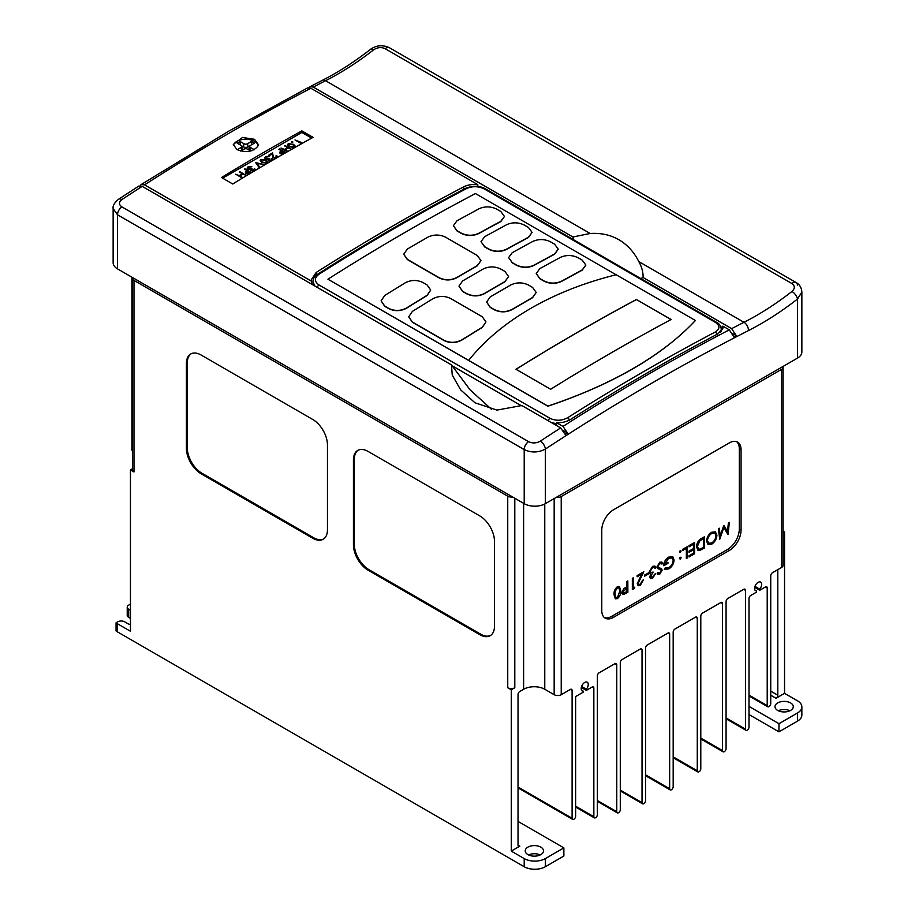 <?xml version="1.0" encoding="UTF-8"?>
<svg xmlns="http://www.w3.org/2000/svg" width="915" height="915" viewBox="0 0 915 915"><rect width="100%" height="100%" fill="white"/><g stroke="black" fill="none" stroke-linecap="round" stroke-linejoin="round"><path stroke-width="1.37" d="M236.939 149.568L233.291 144.456L242.521 137.456L254.564 139.332L258.213 144.41L257.79 146.274C252.975 151.936 246.021 153.034 236.939 149.568M258.087 145.428A12.467 7.194 0 0 0 254.564 141.356A12.467 7.194 0 0 0 241.789 139.618A12.467 7.194 0 0 0 233.405 145.451M778.322 710.749A9.139 5.273 180 0 1 789.954 710.749M777.67 710.406A9.139 5.273 180 0 1 774.994 706.677A9.139 5.273 180 0 1 780.644 701.794A9.139 5.273 180 0 1 790.606 702.937A9.139 5.273 180 0 1 793.282 706.677A9.139 5.273 180 0 1 787.632 711.55A9.139 5.273 180 0 1 777.67 710.406M528.55 854.942A9.139 5.273 180 0 1 540.193 854.942M540.834 847.141A9.139 5.273 0 0 0 530.872 845.998A9.139 5.273 0 0 0 525.233 850.87A9.139 5.273 0 0 0 527.909 854.61A9.139 5.273 0 0 0 537.871 855.754A9.139 5.273 0 0 0 543.51 850.87A9.139 5.273 0 0 0 540.834 847.141M144.559 184.841L141.139 184.567L228.796 131.12L307.634 87.897L310.871 88.275A2215.764 1279.273 120 0 0 232.124 131.451A2215.764 1279.273 120 0 0 144.559 184.841L311.455 281.202L311.294 279.773L316.155 272.476A2215.764 1279.273 -60 0 1 463.676 186.832C467.634 184.853 472.334 184.121 477.779 184.636L310.871 88.275M313.227 87.051L572.916 236.985L590.164 233.485L325.568 80.726A2215.764 1279.273 120 0 0 313.227 87.051L309.991 86.673L309.007 87.646M729.301 329.857L722.839 326.117L723.01 327.421L718.138 333.746A2215.764 1279.273 120 0 0 570.628 419.39C566.659 421.804 561.959 422.902 556.526 422.684L562.988 426.413A2215.764 1279.273 -60 0 1 650.554 373.034A2215.764 1279.273 -60 0 1 729.301 329.857L733.933 337.029L736.266 335.656L731.657 328.634A2215.764 1279.273 -60 0 1 743.998 322.309A6.645 4.06 63.1 0 1 748.424 330.601A2209.107 1275.441 120 0 0 655.254 381.178A2209.107 1275.441 120 0 0 545.363 449.093C538.329 452.742 531.272 452.902 524.203 449.585L117.52 214.796L113.14 208.54L113.14 262.765A14.96 8.635 180 0 0 117.52 268.873L524.203 503.662L524.203 449.585A6.645 3.843 -60 0 1 528.561 441.659C532.496 443.489 536.419 443.318 540.33 441.156A2215.764 1279.273 -60 0 1 560.643 427.923L521.836 405.528L496.971 410.092L474.908 402.749L460.668 389.87L452.262 375.104L451.438 364.879L142.202 186.351A2215.764 1279.273 120 0 0 121.889 199.573C118.664 202.135 118.653 204.56 121.878 206.87L528.561 441.659M516.049 369.305A2215.844 1279.33 -60 0 1 578.943 331.539A2215.844 1279.33 -60 0 1 636.451 299.56L671.05 319.529M590.164 233.485C618.185 231.747 632.711 249.155 638.762 261.541C641.758 266.791 643.211 272.121 643.108 277.519L731.657 328.634M534.817 306.079C559.008 292.674 586.126 282.22 616.161 274.74L695.354 320.456C680.337 336.663 661.225 351.726 637.995 365.645C611.678 381.418 581.62 394.903 547.845 406.1L468.652 360.384C485.522 339.385 507.573 321.279 534.817 306.079M636.451 299.479A2215.924 1279.376 120 0 0 578.863 331.505A2215.924 1279.376 120 0 0 515.98 369.271L550.647 389.287A2215.924 1279.376 120 0 1 613.53 351.52A2215.924 1279.376 120 0 1 671.13 319.495L636.451 299.56M453.382 225.685L457.031 230.957L461.149 233.325C467.016 236.127 472.895 236.196 478.774 233.531A2215.844 1279.33 -60 0 1 500.814 221.556L504.462 216.466L500.814 221.293L478.774 233.291C472.906 235.956 467.039 235.887 461.149 233.096L457.031 230.717L453.382 225.685L457.031 220.732L479.071 208.734C484.927 206.172 490.806 206.298 496.696 209.123L500.814 211.491L504.462 216.466M508.626 257.572L512.274 262.845L516.392 265.224C522.259 268.015 528.138 268.084 534.017 265.43A2215.844 1279.33 -60 0 1 554.582 254.244L558.241 249.143L554.582 253.97L534.017 265.178C528.149 267.855 522.282 267.786 516.392 264.995L512.274 262.616L508.626 257.572L512.274 252.632L532.839 241.423C538.706 238.849 544.585 238.975 550.475 241.8L554.582 244.168L558.241 249.143M536.247 273.528L539.896 278.8L544.013 281.168C549.881 283.97 555.76 284.027 561.638 281.374A2215.844 1279.33 -60 0 1 582.203 270.188L585.863 265.087L582.203 269.914L561.638 281.134C555.771 283.799 549.904 283.73 544.013 280.939L539.896 278.56L536.247 273.528L539.896 268.575L560.46 257.367C566.328 254.793 572.207 254.919 578.097 257.744L582.203 260.112L585.863 265.087M481.004 241.629L484.653 246.901L488.77 249.28C494.638 252.071 500.516 252.14 506.395 249.475A2215.844 1279.33 -60 0 1 528.435 237.511L532.084 232.41L528.435 237.237L506.395 249.235C500.528 251.9 494.66 251.842 488.77 249.04L484.653 246.673L481.004 241.629L484.653 236.688L506.693 224.678C512.549 222.116 518.428 222.242 524.318 225.067L528.435 227.446L532.084 232.41M468.652 360.384L327.913 279.201A2215.844 1279.33 -60 0 1 406.077 231.815A2215.844 1279.33 -60 0 1 475.423 193.557L616.081 274.763M403.721 254.221L407.369 259.563L439.109 277.886C444.976 280.665 450.855 280.619 456.734 277.771A2215.844 1279.33 -60 0 1 471.134 269.376A2215.844 1279.33 -60 0 1 477.31 265.83L480.958 260.558L477.31 265.613L456.734 277.554C450.866 280.413 444.999 280.459 439.109 277.68L407.369 259.357L403.721 254.221L407.369 249.052L427.946 237.111C433.801 234.354 439.68 234.366 445.571 237.179L477.31 255.502L480.958 260.558M458.964 286.12L462.613 291.462L466.73 293.841C472.598 296.609 478.476 296.574 484.355 293.715A2215.844 1279.33 -60 0 1 498.755 285.32A2215.844 1279.33 -60 0 1 504.931 281.774L508.58 276.513L504.931 281.557L484.355 293.509C478.488 296.357 472.62 296.403 466.73 293.624L462.613 291.256L458.964 286.12L462.613 280.951L483.177 269.01C489.045 266.242 494.924 266.265 500.814 269.067L504.931 271.446L508.58 276.513M486.586 302.064L490.234 307.406L494.352 309.785C500.219 312.553 506.098 312.518 511.977 309.659A2215.844 1279.33 -60 0 1 526.377 301.275A2215.844 1279.33 -60 0 1 532.553 297.718L536.201 292.457L532.553 297.501L511.977 309.453C506.109 312.312 500.242 312.347 494.352 309.579L490.234 307.2L486.586 302.064L490.234 296.895L510.799 284.954C516.666 282.197 522.545 282.209 528.435 285.011L532.553 287.39L536.201 292.457M581.597 690.185L583.13 691.065A4.987 2.882 -60 0 1 582.237 690.836A4.987 2.882 -60 0 1 581.482 686.845A4.987 2.882 -60 0 1 584.731 682.441A4.987 2.882 -60 0 1 587.224 682.201A4.987 2.882 -60 0 1 586.343 689.212L586.343 690.368L592.085 687.062A2.493 1.441 -60 0 1 593.332 686.936A2.493 1.441 -60 0 1 593.846 688.08L593.846 816.695A2.493 1.441 120 0 0 594.361 817.838A2.493 1.441 120 0 0 594.99 817.941A2.493 1.441 120 0 0 597.369 814.659L597.369 675.865A2.493 1.441 -60 0 1 599.131 672.811L615.006 663.649A2.493 1.441 -60 0 1 616.252 663.524A2.493 1.441 -60 0 1 616.767 664.667L616.767 811.719A2.493 1.441 120 0 0 617.282 812.852A2.493 1.441 120 0 0 618.094 812.92A2.493 1.441 120 0 0 620.29 809.683L620.29 662.632A2.493 1.441 -60 0 1 622.051 659.578L640.271 649.055A2.493 1.441 -60 0 1 641.518 648.929A2.493 1.441 -60 0 1 642.033 650.073L642.033 802.661A2.493 1.441 120 0 0 642.547 803.805A2.493 1.441 120 0 0 643.577 803.793A2.493 1.441 120 0 0 645.555 800.625L645.555 648.037A2.493 1.441 -60 0 1 647.328 644.983L667.893 633.111A2.493 1.441 -60 0 1 669.139 632.986A2.493 1.441 -60 0 1 669.654 634.129L669.654 788.753A2.493 1.441 120 0 0 670.169 789.897A2.493 1.441 120 0 0 671.416 789.771A2.493 1.441 120 0 0 673.177 786.717L673.177 632.093A2.493 1.441 -60 0 1 674.95 629.04L695.514 617.168A2.493 1.441 -60 0 1 696.761 617.042A2.493 1.441 -60 0 1 697.276 618.185L695.514 617.168M754.967 590.095L756.499 590.976L756.499 592.131L750.758 595.448A2.493 1.441 -60 0 0 748.996 598.501L748.996 727.116A2.493 1.441 120 0 1 747.852 729.69A2.493 1.441 120 0 1 745.988 730.296A2.493 1.441 120 0 1 745.473 729.152L745.473 590.358L743.701 589.34L727.837 598.501A2.493 1.441 -60 0 0 726.075 601.555L726.075 748.607A2.493 1.441 120 0 1 724.737 751.352A2.493 1.441 120 0 1 723.067 751.787A2.493 1.441 120 0 1 722.553 750.643L722.553 603.591L720.78 602.573L702.571 613.096A2.493 1.441 -60 0 0 700.799 616.15L700.799 768.726A2.493 1.441 120 0 1 699.266 771.631A2.493 1.441 120 0 1 697.79 771.905A2.493 1.441 120 0 1 697.276 770.762L697.276 618.185M765.455 586.961A2.493 1.441 -60 0 1 766.701 586.847A2.493 1.441 -60 0 1 767.216 587.979L765.455 586.961L759.713 590.278L759.713 589.123A4.987 2.882 120 0 0 760.594 582.1A4.987 2.882 120 0 0 758.1 582.352A4.987 2.882 120 0 0 754.841 586.744A4.987 2.882 120 0 0 755.607 590.747A4.987 2.882 120 0 0 756.499 590.976M638.762 261.541L743.998 322.309A292.548 168.909 120 0 0 756.339 315.606A292.548 168.909 120 0 0 791.967 291.462A6.645 3.122 52.1 0 1 797.48 299.056L801.86 292.068L801.86 352A14.96 8.635 180 0 1 797.48 358.108L545.363 503.662A14.96 8.635 180 0 1 524.203 503.662M246.044 175.268L242.99 174.136L239.844 175.943L242.361 177.396L241.812 177.716L235.681 174.182L239.215 175.577L242.361 173.77L239.375 172.043L239.924 171.734L246.044 175.337L242.99 174.205L239.902 175.977M242.361 177.396L241.812 177.785L235.681 174.182M242.303 173.804L239.375 172.043M251.065 172.363L248.377 173.873L245.655 173.656L245.323 171.986L247.222 170.785L244.397 169.149L244.946 168.829L251.065 172.363L248.377 173.816L245.655 173.587L245.323 171.986M247.164 170.819L244.397 169.149M271.446 160.125L272.338 158.455L272.853 159.45M272.338 158.524L272.087 160.48L268.701 160.594L268.164 159.45L265.522 159.119L264.721 157.952M272.338 158.455L272.087 160.411L268.701 160.594L268.164 159.45M268.164 159.382L268.701 160.525L268.164 159.382L265.522 159.05L264.721 157.918L265.67 156.682L269.513 156.556L266.288 157.128L266.025 158.775M269.513 156.556L266.288 157.06L266.025 158.707L269.193 158.364L269.822 158.73L269.262 160.274M276.021 157.483L276.57 155.458L277.451 156.671L276.616 157.86L272.956 157.883L271.892 154.063L268.415 155.356L272.579 152.885L273.448 157.472L276.021 157.414L276.021 155.779L276.021 157.414M285.526 152.473L282.838 153.983L280.116 153.766L279.784 152.096L281.683 150.883L278.846 149.259L279.407 148.939L285.526 152.473L282.838 153.914L280.116 153.697L279.784 152.096M281.614 150.918L278.846 149.259M292.709 141.825L291.679 142.408L292.709 141.825M302.27 142.866L301.138 143.529L295.019 139.926L302.27 142.866M311.66 138.119L301.847 132.458L222.654 178.185M295.442 146.343L294.699 147.429L289.369 146.789L287.504 144.787L288.259 143.644L293.521 144.318L295.442 146.309L294.699 147.361L289.369 146.72L287.504 144.787M291.336 149.122L288.271 147.99L285.125 149.797L287.642 151.25L287.093 151.57L280.974 148.036L284.508 149.442L287.642 147.624L284.656 145.908L285.206 145.588L291.336 149.191L288.271 148.058L285.194 149.831M287.642 151.25L287.093 151.638L280.974 148.036M287.584 147.658L284.656 145.908M268.141 162.081L267.386 163.19L262.056 162.55L260.192 160.548L260.947 159.404L266.208 160.079L268.141 162.081L267.386 163.122L262.056 162.481L260.192 160.48M264.492 164.62L257.035 163.35L259.814 167.308L259.231 167.651L255.697 162.618L264.492 164.62L257.092 163.43M259.814 167.308L259.231 167.719L255.697 162.618M253.787 170.316L254.679 168.646L255.194 169.641M254.679 168.715L254.427 170.67L251.053 170.785L250.504 169.652L247.862 169.309L247.061 168.154L248.011 166.885L251.854 166.747L248.628 167.319L248.365 168.966M254.679 168.646L254.427 170.613L251.053 170.785L250.504 169.652M251.854 166.747L248.628 167.251L248.365 168.898L251.545 168.554L252.163 168.92L251.602 170.476M615.372 598.822L614.011 594.578C613.759 591.49 614.891 588.86 617.385 586.687L619.455 586.492L620.725 590.77C621.011 593.812 619.924 596.42 617.442 598.604L615.372 598.822L614.068 594.613C613.828 591.525 614.949 588.894 617.442 586.721L619.421 586.481M634.781 587.144L634.209 588.642L632.345 589.649L632.345 578.337L633.226 577.834L633.283 588.013L634.781 587.144L633.283 587.945M637.298 583.781L641.735 574.151L637.172 576.782L637.172 575.615L643.828 571.772L638.178 583.187L638.75 584.422L640.248 584.216L643.451 579.824L640.26 585.44L638.19 585.714L637.24 583.747L641.621 574.208M638.155 585.692L637.24 583.747M637.172 576.782L637.115 575.581L643.828 571.772M644.526 576.233L644.526 575.077L648.346 572.939L648.346 574.094L644.526 576.233M650.554 576.496L652.521 577.125L655.506 573.728L652.589 578.314L650.462 578.577L649.673 576.999L650.817 574.014L649.753 573.659L649.17 571.989L652.555 566.374L654.865 566.065L655.883 567.86L655.003 568.364L654.179 567.209M650.817 574.014L649.753 573.659L649.17 571.989M650.657 572.584L653.116 572.069L650.611 576.53L651.011 577.376M657.976 568.741L656.959 566.9L659.749 562.222L661.865 562.05L662.792 563.011L661.957 564.063L661.213 563.331M658.182 567.311L661.556 568.707M661.431 568.615L662.163 570.148L659.749 574.185L657.084 573.739L657.874 572.584L659.784 572.939L661.225 570.674L660.584 569.587M657.874 572.584L657.142 573.774L657.816 574.323L657.084 573.739M667.939 562.21L667.939 563.365L663.798 565.756C663.924 562.062 665.548 559.191 668.648 557.155L672.891 556.846L674.092 559.969C673.783 563.823 672.033 566.82 668.819 568.947L664.359 569.233L665.114 567.975L668.796 567.735C671.381 566.019 672.834 563.606 673.154 560.483L671.987 557.933L668.568 558.356L664.679 564.086L667.939 562.21L664.679 564.017M663.798 565.756L663.741 565.722C663.867 562.027 665.491 559.168 668.591 557.121L672.834 556.812M680.245 552.42L679.433 551.951L680.245 550.533L681.126 551.036L680.303 552.454L679.433 551.951L680.245 552.42M680.245 559.088L679.433 558.619L680.245 557.201L681.126 557.715L680.303 559.122L679.433 558.619L680.245 559.088M686.399 558.505L686.399 548.36L682.636 550.533L682.636 549.377L687.279 546.69L687.279 558.001L686.342 558.47L686.342 548.394M682.636 550.533L682.567 549.343L687.279 546.69M689.029 556.983L689.029 555.828L693.684 553.14L693.684 549.663L689.029 552.351L689.029 551.185L693.684 548.508L693.684 544.15L689.029 546.838L689.029 545.672L694.565 542.481L694.565 553.792L688.972 556.949L688.972 555.794L693.627 553.106L693.627 549.698M689.029 552.351L688.972 551.15L693.627 548.474L693.627 544.185M689.029 546.838L688.972 545.637L694.565 542.481M697.905 550.27L696.509 546.804C696.692 543.053 698.362 540.262 701.508 538.409L704.607 536.682L704.607 547.994L699.518 550.521L697.928 550.292L696.567 546.838C696.75 543.087 698.419 540.296 701.576 538.443L704.607 536.682M728.397 522.877L729.346 522.408L728.054 534.463L723.868 527.635L719.716 539.267L718.355 528.676L719.304 528.207L720.242 535.801L723.914 525.473L727.528 531.615L728.397 522.877L727.471 531.524M720.219 535.652L723.719 525.587M604.38 617.568A16.619 9.596 120 0 0 611.769 616.31L727.539 549.469A16.619 9.596 120 0 0 739.297 529.11L739.297 448.705A16.619 9.596 120 0 0 736.689 441.682M708.05 544.505L706.62 541.188C706.895 537.391 708.61 534.417 711.744 532.267L715.427 531.889L716.914 535.184C716.651 538.969 714.958 541.943 711.824 544.116L708.107 544.539L706.552 541.154C706.837 537.357 708.542 534.383 711.687 532.244L715.404 531.867M622.532 594.43L621.788 592.703L623.744 588.711L626.947 586.675L626.947 581.46L627.816 580.945L627.884 592.291L623.733 594.521L622.566 594.441L621.857 592.737L623.801 588.745L627.004 586.709L627.004 581.494L627.884 580.979M518.027 821.418L563.869 847.885L545.363 858.579L545.363 866.722A14.96 8.635 180 0 1 524.203 866.722L117.52 631.922A14.96 8.635 180 0 1 116.056 630.938L116.056 622.795A14.96 8.635 180 0 0 117.52 623.778L130.456 631.247L130.456 469.921L133.979 471.957A4.987 2.882 0 0 1 132.515 469.921A4.987 2.882 0 0 1 132.515 469.83M519.8 846.192A2.493 1.441 -60 0 1 518.553 846.318A2.493 1.441 -60 0 1 518.027 845.174L519.8 846.192L511.279 851.11L524.203 858.579A14.96 8.635 180 0 0 545.363 858.579M130.456 604.106L128.683 605.124A4.987 2.882 0 0 0 127.231 607.16A4.987 2.882 0 0 0 128.683 609.196L128.683 617.339L130.456 618.357M130.456 610.213L128.683 609.196M116.056 622.795L117.703 621.845A4.987 2.882 180 0 1 124.749 621.845L127.688 623.55A9.139 5.273 0 0 0 130.456 624.636M748.996 706.403L778.962 723.708L797.48 713.014A14.96 8.635 0 0 0 801.86 706.906A14.96 8.635 0 0 0 797.48 700.799L784.544 693.341L784.544 532.004L783.068 531.158M770.739 691.134L777.796 695.206A2.493 1.441 120 0 1 776.023 698.259L784.544 693.341M556.412 497.28A4.987 2.882 0 0 0 561.227 496.536L781.616 369.305A4.987 2.882 0 0 0 783.068 367.27L783.068 565.424A4.987 2.882 180 0 1 781.616 567.46L772.5 572.71A2.493 1.441 -60 0 0 770.739 575.764L770.739 703.566A2.493 1.441 120 0 1 769.767 705.945A2.493 1.441 120 0 1 767.731 706.746A2.493 1.441 120 0 1 767.216 705.602L767.216 587.979M561.227 496.536L561.227 694.691L570.331 689.43A2.493 1.441 -60 0 1 571.578 689.315A2.493 1.441 -60 0 1 572.104 690.448L572.104 818.25A2.493 1.441 120 0 0 572.618 819.394A2.493 1.441 120 0 0 573.065 819.508A2.493 1.441 120 0 0 575.626 816.214L575.626 696.555L583.13 692.232L583.13 691.065M720.78 602.573A2.493 1.441 -60 0 1 722.026 602.447A2.493 1.441 -60 0 1 722.553 603.591M743.701 589.34A2.493 1.441 -60 0 1 744.947 589.214A2.493 1.441 -60 0 1 745.473 590.358M561.227 694.691A4.987 2.882 180 0 1 554.17 694.691L544.768 689.269A14.96 8.635 0 0 0 523.62 689.269L519.8 691.466A2.493 1.441 -60 0 0 518.027 694.519L518.027 845.174M514.802 498.24L514.802 687.748L511.279 689.784L507.745 687.748L507.745 496.204A4.987 2.882 0 0 0 512.56 496.948M511.279 851.11L511.279 689.784M353.43 459.936L353.43 544.757A20.782 11.998 -120 0 0 368.127 570.205L479.792 634.667A20.782 11.998 -120 0 0 490.177 635.696A20.782 11.998 -120 0 0 494.477 626.192L494.477 541.36A20.782 11.998 -120 0 0 479.792 515.911L368.127 451.45A20.782 11.998 -120 0 0 357.742 450.42A20.782 11.998 -120 0 0 353.43 459.936L354.311 459.422L354.311 544.253A20.782 11.998 -120 0 0 369.008 569.702L480.672 634.164A20.782 11.998 -120 0 0 490.612 635.433M201.106 473.776L312.758 538.237A20.782 11.998 -120 0 0 323.155 539.267A20.782 11.998 -120 0 0 327.456 529.762L327.456 444.93A20.782 11.998 -120 0 0 312.758 419.482L201.106 355.02A20.782 11.998 -120 0 0 190.709 353.991A20.782 11.998 -120 0 0 186.408 363.495L186.408 448.327A20.782 11.998 -120 0 0 201.106 473.776L201.986 473.261L313.639 537.734A20.782 11.998 -120 0 0 323.578 539.004M132.686 277.622A4.987 2.882 0 0 0 132.515 278.366A4.987 2.882 0 0 0 133.979 280.402L507.745 496.204M783.068 367.27A4.987 2.882 0 0 0 782.897 366.526M545.363 866.722L563.869 856.028L563.869 847.885M801.86 706.906L801.86 715.05A14.96 8.635 180 0 1 797.48 721.157L778.962 731.851L778.962 723.708M778.962 731.851L748.996 714.546M754.692 587.373L759.713 590.278M754.967 586.378L759.713 589.123M581.322 687.474L586.343 690.368M581.597 686.467L586.343 689.212M128.683 617.339A4.987 2.882 180 0 1 127.231 615.303L127.231 607.16M132.515 451.072A4.987 2.882 180 0 1 131.932 449.723L131.932 277.188M777.796 695.206L777.796 569.656M783.068 532.862L784.544 532.004M132.515 468.72L130.456 469.921M613.53 509.769A16.619 9.596 120 0 0 601.773 530.128L601.773 610.545A16.619 9.596 120 0 0 605.215 618.151A16.619 9.596 120 0 0 613.53 617.328L729.301 550.487A16.619 9.596 120 0 0 741.058 530.128L741.058 449.723A16.619 9.596 120 0 0 737.616 442.105A16.619 9.596 120 0 0 729.301 442.929L613.53 509.769M381.098 300.852L384.746 306.319L388.864 308.687C394.742 311.443 400.61 311.294 406.489 308.241A2215.844 1279.33 -60 0 1 427.053 295.545L430.713 290.055L427.053 295.328L406.489 308.012C400.633 311.066 394.754 311.214 388.864 308.458L384.746 306.079L381.098 300.852L384.746 295.465L405.311 282.769C411.178 279.818 417.057 279.738 422.947 282.518L427.053 284.897L430.713 290.055M408.719 316.807L412.368 322.263L444.107 340.586C449.986 343.342 455.853 343.194 461.732 340.14A2215.844 1279.33 -60 0 1 482.297 327.433L485.957 321.943L482.297 327.227L461.732 339.911C455.864 342.953 449.997 343.102 444.107 340.346L412.368 322.023L408.719 316.807L412.368 311.409L432.932 298.725C438.8 295.762 444.679 295.682 450.569 298.462L482.297 316.784L485.957 321.943M319.015 274.226C314.177 277.931 314.165 281.511 319.003 284.954L549.961 418.304C555.84 421.049 561.719 420.866 567.609 417.755A2215.764 1279.273 -60 0 1 645.853 370.323A2215.764 1279.273 -60 0 1 715.278 332.019C720.116 328.908 720.128 325.683 715.29 322.309L484.332 188.97C478.454 186.134 472.575 185.985 466.684 188.49A2215.764 1279.273 120 0 0 319.015 274.226A2.493 1.361 -122.4 0 0 317.768 274.111C314.668 276.067 313.067 278.583 312.953 281.683L314.84 286.018M327.913 279.201L547.845 406.237C612.924 384.346 662.094 355.798 695.354 320.593L695.354 320.456M791.967 291.462C795.112 288.5 795.066 285.846 791.841 283.501L385.158 48.701C381.258 46.94 377.38 47.328 373.537 49.89A6.645 3.122 -127.9 0 0 370.255 49.524L370.255 49.524C354.322 61.923 338.333 72.216 322.274 80.371A6.645 4.06 -116.9 0 1 325.568 80.726A292.548 168.909 -60 0 0 337.91 74.023A292.548 168.909 -60 0 0 373.537 49.89M313.044 137.353A2215.764 1279.273 120 0 0 232.719 183.995L221.522 177.533A2215.764 1279.273 -60 0 1 301.847 130.891L313.044 137.353M311.455 281.202L311.455 284.062M477.779 186.466L477.779 184.636M736.266 335.656L732.789 333.655M722.839 327.902L720.791 326.724M643.108 277.519L640.74 278.526M573.431 239.661L572.916 236.985M721.066 327.478A16.619 9.596 180 0 1 722.507 329.629M722.839 326.117L722.839 328.702M556.526 425.555L556.526 422.684M560.643 427.923L565.127 434.316L567.517 432.989L563.468 430.645M121.889 199.573A6.645 3.557 56.6 0 0 118.561 199.253L138.794 186.077L142.202 186.351M451.438 364.879L470.127 389.882L491.63 409.417M721.352 331.356L721.352 329.331L720.334 332.317M556.526 423.611L551.608 422.707M567.517 432.989L562.988 426.413M141.139 184.567L140.235 185.642M545.363 503.662L545.363 449.093A6.645 3.557 -123.4 0 0 540.33 441.156M191.166 353.75A20.782 11.998 -120 0 0 187.289 362.992L187.289 447.812A20.782 11.998 -120 0 0 201.986 473.261M358.188 450.18A20.782 11.998 -120 0 0 354.311 459.422M301.847 132.458L301.847 130.891M254.267 149.671L250.447 147.464A2.493 1.441 180 0 1 249.772 146.171A2.493 1.441 180 0 1 250.447 145.428L254.45 143.117L251.511 141.425L247.519 143.735A2.493 1.441 180 0 1 243.985 143.735L240.153 141.516L237.214 143.22L241.045 145.428A2.493 1.441 180 0 1 241.732 146.171A2.493 1.441 180 0 1 241.045 147.464L237.179 149.694M240.714 151.055L243.985 149.156A2.493 1.441 180 0 1 247.519 149.156L250.744 151.021M240.153 144.913L240.153 141.516M250.115 145.679L248.148 146.812A3.385 1.956 180 0 1 243.356 146.812L241.388 145.679M251.511 144.822L251.511 141.425M249.418 150.254A3.385 1.956 180 0 1 248.891 148.79L249.772 146.171M241.732 146.171L242.612 148.79A3.385 1.956 180 0 1 242.086 150.254M514.802 687.748A4.987 2.882 180 0 1 507.745 687.748M728.454 522.911L729.346 522.408M719.716 539.267L718.355 528.676M718.424 528.71L719.304 528.207M727.928 534.532L723.879 527.589M711.779 542.984C714.363 541.222 715.782 538.798 716.033 535.698L714.867 533.09L711.779 533.411C709.182 535.138 707.752 537.562 707.489 540.685L708.668 543.316L711.721 542.95C714.306 541.188 715.724 538.763 715.976 535.664L714.832 533.079M708.633 543.293L711.721 542.95M703.726 538.352L699.803 540.902L697.447 546.335L698.522 549.011L700.032 549.16L703.726 547.342L703.726 538.352M703.726 547.342L703.669 538.386M698.5 549L699.975 549.126L703.669 547.307M680.303 559.122L679.49 558.653L680.303 557.235L681.126 557.715M680.303 552.454L679.49 551.985L680.303 550.567L681.126 551.036M664.427 569.267L665.171 568.009L668.854 567.769C671.438 566.053 672.891 563.64 673.211 560.518L673.154 560.483M673.211 560.518L672.01 557.944M658.48 573.042L659.852 572.973L661.282 570.708L660.641 569.622L658.011 568.764L657.016 566.934L659.749 562.222M659.807 562.256L661.831 562.027M661.248 563.354L661.957 564.063L659.807 563.423L657.896 566.442L658.24 567.346L661.614 568.741M650.611 576.53L652.521 577.125M652.578 577.159L654.568 574.208M655.003 568.364L654.236 567.243L652.601 567.586L650.107 571.418L650.691 572.607L653.116 572.069M649.227 572.024L652.555 566.374M652.612 566.408L654.865 566.065M650.874 574.048L649.81 573.694L650.874 574.048L649.673 576.999M650.405 578.543L649.73 577.033M654.625 574.243L655.506 573.728M644.583 576.267L644.526 575.077M644.583 575.112L648.346 572.939M638.75 584.422L640.248 584.216M640.306 584.25L642.513 580.293M642.57 580.327L643.451 579.824M632.402 589.683L632.345 578.337M632.402 578.372L633.283 577.868M622.726 592.222L625.208 592.68L627.004 591.639L627.004 587.876L622.726 592.222L623.195 593.24M623.172 593.229L626.947 591.605L626.947 587.899M619.844 591.273L618.917 587.785L617.419 587.899L615.315 591.044L614.949 594.11L615.955 597.587L617.419 597.461L619.844 591.273L618.883 587.762M617.419 597.461L619.787 591.25M615.932 597.564L617.362 597.426M302.27 142.797L301.138 143.529M301.138 143.461L295.019 139.926M292.709 141.756L292.709 142.351L291.679 141.756M294.058 147.006L292.983 144.639L288.877 144.01L288.614 145.382L289.918 146.4L294.058 147.006L294.584 146.24M294.058 147.075L292.983 144.707L288.877 144.01L288.614 145.382M288.877 144.078L288.614 145.451M284.348 152.428L282.3 151.25L280.665 153.377L284.348 152.428M280.253 152.805L280.665 153.377M284.291 152.462L282.3 151.318L280.665 153.446M277.451 156.739L276.616 157.792L272.956 157.815L271.892 154.006L269.044 155.71M269.044 155.642L268.415 155.287M271.446 160.056L271.789 158.775L271.446 160.056L269.262 160.217L269.822 158.73M265.533 157.998L266.025 158.707M266.745 162.779L265.67 160.4L261.564 159.782L261.301 161.143L262.605 162.172L266.745 162.779L267.272 162.012M266.745 162.836L265.67 160.468L261.564 159.782L261.301 161.143M261.564 159.85L261.301 161.212M253.787 170.247L254.13 168.966L253.787 170.247L251.602 170.407L252.163 168.92M247.874 168.188L248.365 168.898M250.504 169.584L251.053 170.728L250.504 169.584L247.862 169.309M247.862 169.252L247.061 168.188M249.886 172.317L247.851 171.139L246.204 173.278L249.886 172.317M245.792 172.695L246.204 173.278M249.829 172.352L247.851 171.208L246.204 173.347M716.903 334.41A2.493 1.498 -117.8 0 0 715.278 332.019M133.979 280.402L133.979 471.957M776.023 698.259L770.739 695.206M781.616 567.46L781.616 369.305M554.17 694.691L554.17 498.572M544.768 503.982L544.768 689.269M523.62 503.33L523.62 689.269M797.48 721.157L797.48 713.014M748.996 695.091L767.216 705.602M726.075 717.955L745.473 729.152M700.799 738.085L722.553 750.643M673.177 756.854L697.276 770.762M645.555 774.845L669.654 788.753M669.654 634.129L667.893 633.111M620.29 790.102L642.033 802.661M642.033 650.073L640.271 649.055M597.369 800.522L616.767 811.719M616.767 664.667L615.006 663.649M575.626 806.172L593.846 816.695M593.846 688.08L592.085 687.062M518.027 787.037L572.104 818.25M572.104 690.448L570.331 689.43M524.203 866.722L524.203 858.579M117.52 623.778L117.52 631.922M797.48 358.108L797.48 299.056A299.205 172.741 -60 0 1 748.424 330.601M121.878 206.87A6.645 3.843 -60 0 0 117.52 214.796L117.52 268.873M316.155 275.301L316.155 272.476M463.676 189.302L463.676 186.832M521.378 405.745L451.838 365.6M791.841 283.501A6.645 3.843 -60 0 1 796.096 282.518L796.096 282.518A6.645 3.843 -60 0 1 797.48 285.56M385.158 48.701A6.645 3.843 -60 0 1 389.424 47.717L389.424 47.717C382.47 44.641 376.076 45.235 370.255 49.524M187.289 447.812L186.408 448.327M187.289 362.992L186.408 363.495M313.639 537.734L312.758 538.237M480.672 634.164L479.792 634.667M369.008 569.702L368.127 570.205M354.311 544.253L353.43 544.757M243.356 146.812L243.985 143.735M248.148 146.812L247.519 143.735M249.829 150.495L250.447 147.464M241.674 150.495L241.045 147.464M484.332 188.97A2.493 1.441 -60 0 1 485.488 188.89C479.872 185.596 473.192 185.425 465.449 188.364L465.449 188.364C416.211 214.27 366.984 242.852 317.768 274.111M485.488 188.89L716.445 322.24A2.493 1.441 120 0 0 715.29 322.309M466.684 188.49A2.493 1.498 -117.8 0 0 465.449 188.364M569.347 420.134A2.493 1.361 -122.4 0 0 567.609 417.755M548.337 420.831A2.493 1.441 -60 0 1 549.961 418.304M319.003 284.954A2.493 1.441 120 0 0 317.379 287.482M739.297 448.705L741.058 449.723M739.297 529.11L741.058 530.128M727.539 549.469L729.301 550.487M611.769 616.31L613.53 617.328M309.991 86.673L322.274 80.371M132.515 278.366L132.515 469.921M748.996 695.926L767.731 706.746M726.075 718.801L745.988 730.296M700.799 738.931L723.067 751.787M673.177 757.7L697.79 771.905M645.555 775.691L670.169 789.897M620.29 790.949L642.547 803.805M597.369 801.357L617.282 812.852M575.626 807.019L594.361 817.838M518.027 787.884L572.618 819.394M312.953 284.931L312.953 281.683M801.86 292.068C801.54 287.687 799.619 284.496 796.096 282.518L389.424 47.717M118.561 199.253C114.398 202.764 112.591 205.864 113.14 208.54M716.445 322.24C719.133 323.418 720.757 325.786 721.352 329.331"/></g></svg>
